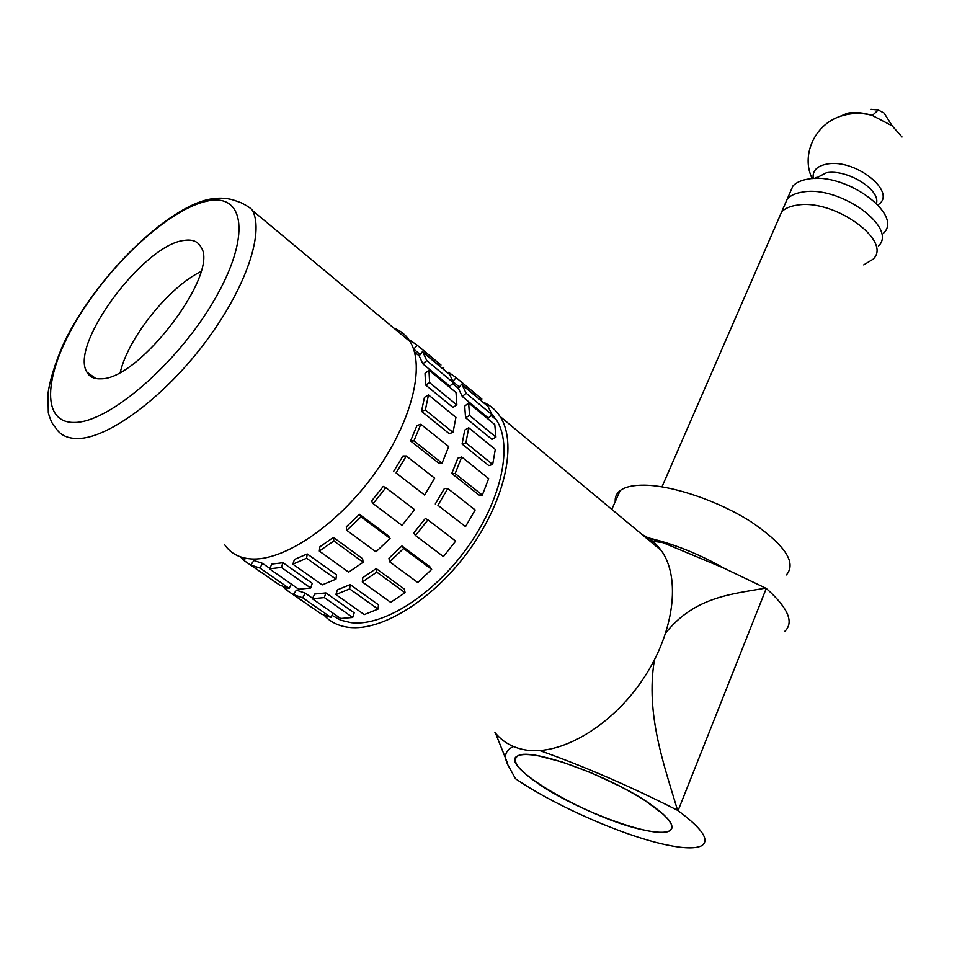 <?xml version="1.0" encoding="UTF-8"?>
<svg xmlns="http://www.w3.org/2000/svg" width="957" height="957" viewBox="0 0 957 957"><rect width="100%" height="100%" fill="white"/><g stroke="black" fill="none" stroke-linecap="round" stroke-linejoin="round"><path stroke-width="1.44" d="M644.958 830.245C656.945 832.757 665.091 832.985 669.422 830.915L671.79 828.415L671.587 824.743L668.74 819.993L663.309 814.299L645.377 800.865L633.45 793.604L620.088 786.307L591.031 772.73L562.417 762.083L538.348 755.851C528.659 754.14 521.936 754.104 518.18 755.743C494.889 764.105 591.187 819.993 644.958 830.245M615.231 501.671C614.849 497.126 616.499 493.429 620.172 490.582C625.136 486.862 633.223 485.043 644.42 485.163C672.831 485.474 718.755 501.109 751.281 521.924C785.063 545.059 796.774 562.716 786.403 574.906M513.526 746.544C504.638 750.432 503.191 757.334 509.172 767.251L515.476 778.699C554.318 805.435 622.564 835.557 665.653 844.696C683.25 848.488 695.189 848.859 701.481 845.809C710.226 840.437 702.426 828.726 678.07 810.675L677.58 810.328C664.098 765.098 645.449 714.377 654.397 659.995M784.561 631.584C794.382 622.481 788.293 608.102 766.27 588.423L723.671 568.027L662.878 542.619L649.181 538.061C674.434 544.162 699.268 554.139 723.671 568.027M647.805 537.655L644.731 536.757M665.845 632.864C695.021 596.163 733.624 593.986 765.827 588.053M677.58 810.328C630.926 786.642 585.038 766.724 539.904 750.587M312.568 598.281L305.151 593.101L296.407 590.146L293.309 594.572L321.408 614.071L330.955 617.421L302.735 597.802L293.309 594.572M269.683 568.35L262.493 563.326L253.916 560.539L250.746 565.025L279.779 585.182L289.146 588.352L291.347 584.105M491.91 414.225L496.348 419.86C512.88 444.718 502.09 498.561 468.152 546.423C434.382 594.345 383.566 626.739 351.159 622.696L340.764 620.22L331.995 615.363M393.841 328.119C400.744 330.655 406.175 335.165 410.122 341.649C425.53 366.483 411.534 422.85 374.103 474.265C336.84 525.74 283.081 561.735 250.495 558.876C238.987 557.895 230.362 553.158 224.632 544.665M184.043 240.446C192.261 239.118 197.92 241.355 201.018 247.145C219.883 273.08 139.447 379.917 100.868 378.793C94.169 379.151 89.503 376.914 86.872 372.07C69.239 344.424 143.885 244.537 184.043 240.446M483.464 402.287C490.295 405.242 495.81 409.943 500.033 416.427C517.187 442.278 505.978 498.322 470.605 548.146C435.399 598.053 382.477 631.68 348.827 627.361C338.634 626.105 330.44 622.098 324.22 615.351M642.075 534.556C649.755 538.061 656.143 543.373 661.251 550.502C681.097 577.813 674.398 632.888 642.578 679.817C610.937 726.83 559.749 756.449 524.675 749.809C512.294 747.489 502.389 741.723 494.948 732.512M292.842 564.163L294.481 559.438L307.221 553.947L306.599 558.242L292.842 564.163L322.21 584.894L335.967 579.164L336.517 574.858L307.221 553.947M282.997 562.728L281.346 567.417L269.443 568.829L271.955 564.056L282.997 562.728L312.257 583.315L310.678 587.993L298.704 589.237L269.443 568.829M306.599 558.242L335.967 579.164M281.346 567.417L310.678 587.993M335.883 594.548L337.426 589.847L350.166 584.595L349.64 588.902L335.883 594.548L364.27 614.585L378.027 609.107L349.64 588.902M325.882 592.909L324.339 597.587L312.329 598.747L314.757 594.022L325.882 592.909L354.186 612.815L352.702 617.48L340.632 618.485L312.329 598.747M324.339 597.587L352.702 617.48M350.166 584.595L378.482 604.812L378.027 609.107M319.315 551.076L319.901 546.77L333.395 537.415L333.885 540.98L319.315 551.076L348.647 572.154L363.146 562.249L362.595 558.685L333.395 537.415M333.885 540.98L363.146 562.249M362.308 581.976L362.799 577.669L376.185 568.578L376.783 572.154L362.308 581.976L390.659 602.336L405.062 592.706L376.783 572.154M376.185 568.578L404.416 589.117L405.062 592.706M346.805 530.381L346.278 526.84L359.437 514.304L361.028 516.84L346.805 530.381L375.981 551.818L390.073 538.468L388.434 535.908L359.437 514.304M361.028 516.84L390.073 538.468M389.571 561.795L388.949 558.242L401.928 545.957L403.603 548.528L389.571 561.795L417.766 582.514L431.667 569.415L403.603 548.528M401.928 545.957L429.944 566.831L431.667 569.415M373.122 503.621L371.495 501.121L383.255 486.407L385.838 487.711L373.122 503.621L402.024 525.405L414.56 509.65L385.838 487.711M415.482 535.537L413.783 533.001L425.291 518.515L427.923 519.866L415.482 535.537L443.414 556.579L455.676 541.064L427.923 519.866M396.102 472.961L424.645 495.032L396.102 472.961L406.294 455.987L434.61 478.177L424.645 495.032M393.506 471.693L402.945 455.999L406.294 455.987M437.935 505.296L465.521 526.625L437.935 505.296L447.804 488.513L475.174 509.949L465.521 526.625M435.291 503.98L444.431 488.441L447.804 488.513M413.938 440.902L410.589 440.938L438.689 463.164L442.062 463.176L413.938 440.902L420.829 424.238L448.725 446.584L442.062 463.176M410.589 440.938L416.989 425.518L420.829 424.238M455.161 473.548L451.776 473.512L478.943 494.996L482.34 495.08L455.161 473.548L461.717 456.991L488.68 478.596L482.34 495.08M451.776 473.512L457.865 458.188L461.717 456.991M425.327 410.015L421.499 411.307L449.18 433.629L453.02 432.397L425.327 410.015L428.497 394.93L455.951 417.336L453.02 432.397M421.499 411.307L424.465 397.322L428.497 394.93M465.915 442.816L462.075 444.036L488.836 465.616L492.676 464.456L465.915 442.816L468.739 427.767L495.295 449.431L492.676 464.456M462.075 444.036L464.719 430.076L468.739 427.767M429.609 382.609L425.602 385.001L452.864 407.335L456.872 405.002L429.609 382.609L428.963 370.18L456.01 392.526L456.872 405.002M425.602 385.001L425.028 373.469L428.963 370.18M469.564 415.422L465.569 417.742L491.946 439.347L495.929 437.086L469.564 415.422L468.607 402.945L494.781 424.561L495.929 437.086M465.569 417.742L464.719 406.151L468.607 402.945M426.75 360.586L422.838 363.863L449.742 386.102L453.618 382.884L426.75 360.586L422.982 352.343L449.682 374.558L453.618 382.884M414.441 351.961L419.202 355.908L422.504 351.578L422.982 352.343M419.202 355.908L422.838 363.863M422.504 351.578L449.682 374.558M466.143 393.267L462.279 396.461L488.309 417.982L492.137 414.836L466.143 393.267L462.123 384.905L487.974 406.402L492.137 414.836M452.673 383.661L458.403 388.398L461.621 384.128L462.123 384.905M458.403 388.398L462.279 396.461M461.621 384.128L487.974 406.402M409.285 340.955L409.871 340.118L417.264 345.262L413.723 349.126L419.991 354.317M417.264 345.262L440.986 365.012M442.804 368.469L443.809 367.356M448.163 372.931L448.582 372.333L456.178 377.656L452.984 381.161M456.178 377.656L481.885 399.057L480.701 400.349M478.978 396.641L481.885 399.057M245.518 558.218L243.915 560.467L240.398 556.842M243.915 560.467L272.901 580.409M287.59 588.005L286.287 589.871L282.985 586.581M286.287 589.871L314.339 609.166M262.493 563.326L259.969 568.063L250.746 565.025M259.969 568.063L289.146 588.352M305.151 593.101L302.735 597.802M333.084 613.222L330.955 617.421M120.319 372.177C128.298 337.642 169.066 286.992 200.862 271.609M453.283 381.951L459.157 386.819M661.993 486.838L781.69 211.796C785.099 208.315 790.291 206.09 797.277 205.121C834.157 198.53 893.001 241.104 873.071 259.215L863.728 264.886M783.496 207.645L787.336 198.829C790.757 195.288 795.961 193.027 802.935 192.01C839.791 185.168 898.336 227.754 878.37 246.105C898.336 227.754 839.791 185.168 802.935 192.01C795.961 193.027 790.757 195.288 787.336 198.829L783.496 207.645M883.622 233.089C903.635 214.488 845.378 171.925 808.557 179.007C801.571 180.06 796.368 182.368 792.946 185.945L781.69 211.796C785.099 208.315 790.291 206.09 797.277 205.121C834.157 198.53 893.001 241.104 873.071 259.215M792.946 185.945L789.07 194.857M902.02 136.971L892.187 125.869L884.077 113.058L878.239 109.995L871.061 109.301M537.308 782.993C575.947 810.28 655.509 839.624 669.422 830.915C675.762 827.027 670.091 818.606 652.399 805.627C614.394 777.622 531.099 747.118 518.18 755.743C511.134 760.049 517.51 769.141 537.308 782.993M678.07 810.675L766.27 588.423M77.684 438.533C66.978 438.581 59.442 434.669 55.051 426.81C52.755 425.075 50.518 420.434 48.317 412.874L47.97 393.865C49.8 380.24 54.992 363.504 63.533 343.695C94.157 279.109 164.748 208.674 209.033 199.307C218.017 197.585 226.199 197.836 233.58 200.061L241.068 202.728C247.827 206.15 251.655 208.782 252.576 210.636C264.503 233.305 245.159 289.899 203.973 344.006C162.941 398.148 107.997 438.521 77.684 438.533M74.622 422.444C39.404 423.329 44.501 371.639 79.323 315.882C113.739 260.065 171.171 208.136 207.777 200.958C244.836 192.895 251.141 236.846 214.404 299.84C178.169 362.847 109.277 422.527 74.622 422.444M847.376 113.237L838.32 117.077M877.904 204.822C898.144 192.955 855.761 158.395 827.195 164.018C816.931 165.932 812.266 170.777 813.199 178.552M876.492 203.339C880.488 189.498 846.861 168.839 826.429 172.739L815.244 178.492M853.5 187.608L842.71 183.242M892.187 125.869L872.341 115.474C863.453 112.687 855.391 111.897 848.153 113.093M620.172 490.582L611.798 509.375M649.612 540.825L662.878 542.619M495.535 733.229L507.461 762.992M500.033 416.427L661.251 550.502M86.872 372.07L95.796 378.517M252.576 210.636L410.122 341.649M491.216 415.601L496.348 419.86M812.218 178.612C800.842 155.967 814.275 124.637 840.378 116.311C851.084 112.77 861.743 112.483 872.341 115.474L878.239 109.995M814.682 178.504L816.106 177.416L815.651 178.48"/></g></svg>
